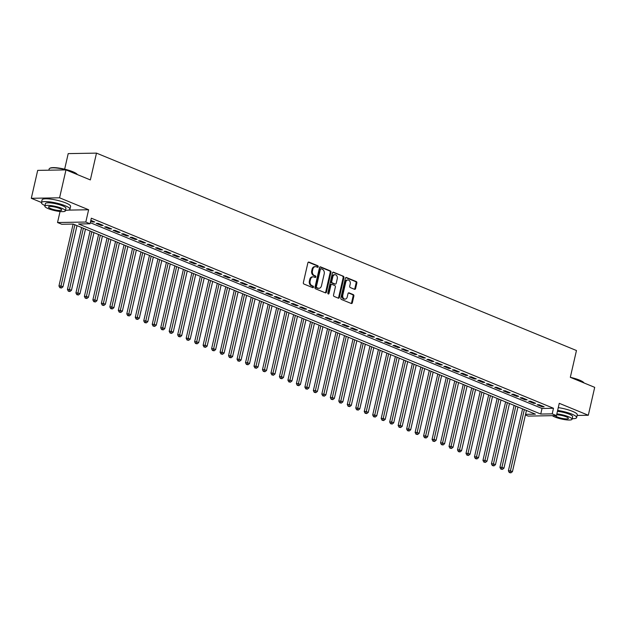 <?xml version="1.0" encoding="UTF-8"?>
<svg xmlns="http://www.w3.org/2000/svg" width="626" height="626" viewBox="0 0 626 626"><rect width="100%" height="100%" fill="white"/><g stroke="black" fill="none" stroke-linecap="round" stroke-linejoin="round"><path stroke-width="0.94" d="M318.211 266.754A0.806 0.61 89 0 0 317.805 265.745L308.954 262.106A1.15 0.869 89 0 0 307.875 262.865L303.36 282.592A1.15 0.869 89 0 0 303.939 284.032L312.781 287.67A0.806 0.61 89 0 0 313.133 286.137L311.991 285.659A3.678 2.778 89 0 1 310.128 281.058L310.504 279.415A3.678 2.778 89 0 1 313.102 276.841A3.678 2.778 89 0 1 313.97 277.005L315.113 277.475A0.806 0.61 89 0 0 315.465 275.941L314.322 275.471A3.678 2.778 89 0 1 312.46 270.87L312.836 269.219A3.678 2.778 89 0 1 315.441 266.645A3.678 2.778 89 0 1 316.302 266.809L317.452 267.279A0.806 0.61 89 0 0 318.211 266.754M317.218 267.185A0.806 0.61 89 0 0 317.038 265.76L308.321 262.177M312.546 287.569A0.806 0.61 89 0 0 312.366 286.145L311.224 285.675L311.991 285.659M314.886 277.381A0.806 0.61 89 0 0 314.706 275.956L313.556 275.479L314.322 275.471M354.512 289.298A1.15 0.869 89 0 0 355.591 288.547L356.859 283.007A1.15 0.869 89 0 0 356.28 281.567L346.46 277.529A1.15 0.869 89 0 0 345.372 278.288L340.857 298.015A1.15 0.869 89 0 0 341.436 299.455L351.256 303.493A1.15 0.869 89 0 0 352.344 302.741L353.87 296.051A1.15 0.869 89 0 0 353.291 294.611L349.089 292.882A1.15 0.869 89 0 0 348.001 293.641L347.242 296.951A3.075 2.324 89 0 1 345.075 299.111A3.075 2.324 89 0 1 342.79 295.12L345.763 282.138A3.075 2.324 89 0 1 347.939 279.978A3.075 2.324 89 0 1 350.216 283.969L349.723 286.129A1.15 0.869 89 0 0 350.302 287.569L354.512 289.298M90.3 222.692L542.022 408.473L553.486 408.269L552.21 413.856L556.451 415.601L528.172 416.094L525.41 414.96M65.973 169.896L59.58 197.808L31.3 198.301L37.693 170.382L65.973 169.896L90.355 179.92L96.49 153.12L576.46 350.521L570.317 377.321L594.7 387.345L588.307 415.257L559.261 403.316L556.451 415.601M68.414 210.109L88.626 209.757L59.58 197.808M88.626 209.757L85.809 222.034L90.05 223.779L78.586 223.983L540.747 414.052L552.21 413.856M553.486 408.269L91.333 218.2L90.05 223.779M330.974 272.365A1.15 0.869 89 0 0 330.395 270.925L320.567 266.887A1.15 0.869 89 0 0 319.487 267.638L314.964 287.365A1.15 0.869 89 0 0 315.551 288.805L325.371 292.843A1.15 0.869 89 0 0 326.451 292.092L330.974 272.365L330.207 272.373A1.15 0.869 89 0 0 329.628 270.941L319.933 266.95M333.509 272.208L343.338 276.246A1.15 0.869 89 0 1 343.917 277.686L339.394 297.413A1.15 0.869 89 0 1 338.314 298.172L334.112 296.442A1.15 0.869 89 0 1 333.533 295.002L335.364 286.998A1.15 0.869 89 0 0 334.777 285.566L331.991 284.415A1.15 0.869 89 0 0 330.911 285.166L329.002 293.5A0.806 0.61 89 0 1 327.836 293.023L332.429 272.959A1.15 0.869 89 0 1 333.509 272.208L332.969 272.216M577.117 415.453L588.307 415.257M90.66 221.119L92.781 221.987L94.69 221.956L90.833 220.368M103.173 225.446L98.086 223.349L96.177 223.388L101.263 225.477L103.173 225.446M111.655 228.928L106.561 226.839L104.652 226.87L109.738 228.967L111.655 228.928M120.129 232.418L115.043 230.329L113.134 230.36L118.22 232.449L120.129 232.418M128.612 235.908L123.525 233.811L121.616 233.85L126.702 235.939L128.612 235.908M137.094 239.39L132.008 237.301L130.091 237.332L135.185 239.429L137.094 239.39M145.568 242.88L140.482 240.791L138.573 240.822L143.659 242.911L145.568 242.88M154.051 246.37L148.965 244.273L147.055 244.312L152.141 246.401L154.051 246.37M162.533 249.86L157.447 247.763L155.53 247.794L160.624 249.891L162.533 249.86M171.015 253.342L165.921 251.253L164.012 251.284L169.098 253.381L171.015 253.342M179.49 256.832L174.404 254.743L172.494 254.774L177.581 256.863L179.49 256.832M187.972 260.322L182.886 258.225L180.977 258.264L186.063 260.353L187.972 260.322M196.454 263.804L191.36 261.715L189.451 261.746L194.537 263.843L196.454 263.804M204.929 267.294L199.843 265.205L197.933 265.236L203.02 267.325L204.929 267.294M213.411 270.784L208.325 268.687L206.416 268.726L211.502 270.815L213.411 270.784M221.894 274.266L216.807 272.177L214.89 272.208L219.984 274.305L221.894 274.266M230.368 277.756L225.282 275.667L223.372 275.698L228.459 277.787L230.368 277.756M238.85 281.246L233.764 279.149L231.855 279.188L236.941 281.277L238.85 281.246M247.333 284.736L242.246 282.639L240.329 282.67L245.423 284.767L247.333 284.736M255.815 288.218L250.721 286.129L248.812 286.16L253.898 288.257L255.815 288.218M264.289 291.708L259.203 289.619L257.294 289.65L262.38 291.739L264.289 291.708M272.772 295.198L267.685 293.101L265.776 293.14L270.862 295.229L272.772 295.198M281.254 298.68L276.16 296.591L274.251 296.622L279.337 298.719L281.254 298.68M289.728 302.17L284.642 300.081L282.733 300.112L287.819 302.201L289.728 302.17M298.211 305.66L293.125 303.563L291.215 303.602L296.301 305.691L298.211 305.66M306.693 309.142L301.607 307.053L299.69 307.084L304.784 309.181L306.693 309.142M315.175 312.632L310.081 310.543L308.172 310.574L313.258 312.664L315.175 312.632M323.65 316.122L318.564 314.025L316.654 314.064L321.741 316.153L323.65 316.122M332.132 319.612L327.046 317.515L325.129 317.546L330.223 319.643L332.132 319.612M340.614 323.094L335.52 321.005L333.611 321.036L338.697 323.133L340.614 323.094M349.089 326.584L344.003 324.495L342.093 324.526L347.18 326.615L349.089 326.584M357.571 330.074L352.485 327.977L350.576 328.008L355.662 330.105L357.571 330.074M366.053 333.556L360.959 331.467L359.05 331.498L364.144 333.595L366.053 333.556M374.528 337.046L369.442 334.957L367.532 334.988L372.619 337.078L374.528 337.046M383.01 340.536L377.924 338.439L376.015 338.478L381.101 340.567L383.01 340.536M391.493 344.018L386.406 341.929L384.489 341.96L389.583 344.057L391.493 344.018M399.975 347.508L394.881 345.419L392.971 345.45L398.058 347.54L399.975 347.508M408.449 350.998L403.363 348.901L401.454 348.94L406.54 351.029L408.449 350.998M416.932 354.488L411.845 352.391L409.936 352.422L415.022 354.519L416.932 354.488M425.414 357.97L420.32 355.881L418.411 355.912L423.497 358.009L425.414 357.97M433.888 361.46L428.802 359.371L426.893 359.402L431.979 361.492L433.888 361.46M442.371 364.95L437.284 362.853L435.375 362.884L440.461 364.981L442.371 364.95M450.853 368.432L445.767 366.343L443.85 366.374L448.944 368.471L450.853 368.432M459.327 371.922L454.241 369.833L452.332 369.864L457.418 371.954L459.327 371.922M467.81 375.412L462.724 373.315L460.814 373.354L465.9 375.443L467.81 375.412M476.292 378.894L471.206 376.805L469.289 376.836L474.383 378.933L476.292 378.894M484.774 382.384L479.68 380.295L477.771 380.326L482.857 382.416L484.774 382.384M493.249 385.874L488.163 383.777L486.253 383.816L491.34 385.906L493.249 385.874M501.731 389.364L496.645 387.267L494.736 387.298L499.822 389.395L501.731 389.364M510.213 392.846L505.119 390.757L503.21 390.788L508.296 392.885L510.213 392.846M518.688 396.336L513.602 394.247L511.692 394.278L516.779 396.368L518.688 396.336M527.17 399.826L522.084 397.729L520.175 397.76L525.261 399.857L527.17 399.826M535.653 403.308L530.566 401.219L528.649 401.25L533.743 403.347L535.653 403.308M537.131 404.74L542.218 406.83L544.127 406.798L539.041 404.709L537.131 404.74M96.49 153.12L68.211 153.613L64.65 169.176M525.558 414.318L535.394 414.146L73.234 224.077L61.771 224.272L57.529 222.527L85.809 222.034M60.057 211.51L57.529 222.527M31.3 198.301L41.48 202.488M542.022 408.473L540.747 414.052M92.781 221.987L92.953 221.244M101.263 225.477L101.435 224.726M109.738 228.967L109.91 228.216M118.22 232.449L118.392 231.706M126.702 235.939L126.875 235.188M135.185 239.429L135.349 238.678M143.659 242.911L143.831 242.168M152.141 246.401L152.314 245.65M160.624 249.891L160.796 249.14M169.098 253.381L169.27 252.63M177.581 256.863L177.753 256.12M186.063 260.353L186.235 259.602M194.537 263.843L194.709 263.092M203.02 267.325L203.192 266.582M211.502 270.815L211.674 270.064M219.984 274.305L220.149 273.554M228.459 277.787L228.631 277.044M236.941 281.277L237.113 280.526M245.423 284.767L245.595 284.016M253.898 288.257L254.07 287.506M262.38 291.739L262.552 290.996M270.862 295.229L271.035 294.478M279.337 298.719L279.509 297.968M287.819 302.201L287.991 301.458M296.301 305.691L296.474 304.94M304.784 309.181L304.956 308.43M313.258 312.664L313.43 311.92M321.741 316.153L321.913 315.402M330.223 319.643L330.395 318.892M338.697 323.133L338.869 322.382M347.18 326.615L347.352 325.872M355.662 330.105L355.834 329.354M364.144 333.595L364.309 332.844M372.619 337.078L372.791 336.334M381.101 340.567L381.273 339.816M389.583 344.057L389.755 343.306M398.058 347.54L398.23 346.796M406.54 351.029L406.712 350.278M415.022 354.519L415.195 353.768M423.497 358.009L423.669 357.258M431.979 361.492L432.151 360.748M440.461 364.981L440.634 364.23M448.944 368.471L449.108 367.72M457.418 371.954L457.59 371.21M465.9 375.443L466.073 374.692M474.383 378.933L474.555 378.182M482.857 382.416L483.029 381.672M491.34 385.906L491.512 385.154M499.822 389.395L499.994 388.644M508.296 392.885L508.468 392.134M516.779 396.368L516.951 395.624M525.261 399.857L525.433 399.106M533.743 403.347L533.908 402.596M542.218 406.83L542.39 406.086M315.441 266.645L314.675 266.66A3.678 2.778 89 0 0 312.077 269.235L312.836 269.219M313.556 275.479A3.678 2.778 89 0 1 311.701 270.878L312.077 269.235M313.102 276.841L312.343 276.849A3.678 2.778 89 0 0 309.737 279.431L310.504 279.415M311.224 285.675A3.678 2.778 89 0 1 309.361 281.074L309.737 279.431M325.246 292.796A1.15 0.869 89 0 0 325.692 292.107L330.207 272.373M321.13 268.797A0.806 0.61 89 0 0 320.379 269.321L316.412 286.638A0.806 0.61 89 0 0 316.819 287.647L318.024 288.148A3.678 2.778 89 0 0 318.892 288.312A3.678 2.778 89 0 0 321.49 285.73L324.198 273.898A3.678 2.778 89 0 0 322.343 269.29L321.13 268.797M320.371 268.812A0.806 0.61 89 0 0 319.612 269.337L320.379 269.321M318.892 288.312L318.125 288.328A3.678 2.778 89 0 1 317.257 288.156L316.052 287.663A0.806 0.61 89 0 1 315.645 286.653L319.612 269.337M332.875 272.271L343.338 276.246M338.189 298.117A1.15 0.869 89 0 0 338.635 297.428L343.15 277.701A1.15 0.869 89 0 0 342.571 276.262M331.224 284.431A1.15 0.869 89 0 0 330.145 285.182L328.235 293.516L329.002 293.5M337.265 278.695A3.075 2.324 89 0 0 334.98 274.712A3.075 2.324 89 0 0 332.813 276.864L331.764 281.442A1.15 0.869 89 0 0 332.343 282.882L335.129 284.024A1.15 0.869 89 0 0 336.217 283.273L337.265 278.695M334.98 274.712L334.221 274.72A3.075 2.324 89 0 0 332.046 276.88L332.813 276.864M334.91 284.032A1.15 0.869 89 0 1 334.37 284.04L331.577 282.897A1.15 0.869 89 0 1 330.998 281.457L332.046 276.88M347.939 279.978L347.172 279.994A3.075 2.324 89 0 0 345.004 282.146L345.763 282.138M345.075 299.111L344.308 299.126A3.075 2.324 89 0 1 342.031 295.136L345.004 282.146M351.131 303.438A1.15 0.869 89 0 0 351.577 302.749L353.111 296.067A1.15 0.869 89 0 0 352.524 294.627L348.447 292.952M354.386 289.243A1.15 0.869 89 0 0 354.825 288.555L356.092 283.022A1.15 0.869 89 0 0 355.513 281.583L345.818 277.592M73.132 224.077L58.954 285.988L60.863 285.949L62.983 286.825L77.006 225.626M74.885 224.75L60.597 287.678L59.83 287.686L61.442 288.023L60.597 287.678M62.983 286.825L61.442 288.023M59.83 287.686L58.954 285.988M77.303 174.552A14.625 2.966 -167.1 0 0 72.976 172.048A14.625 2.966 -167.1 0 0 49.61 168.425L50.017 168.175A14.273 2.895 12.9 0 1 72.819 171.72A14.273 2.895 12.9 0 1 77.241 174.411L77.342 174.568M49.61 168.425A14.625 2.966 -167.1 0 0 49.164 168.95L48.883 170.194M65.503 210.297A14.625 2.966 -167.1 0 0 69.956 209.201A14.625 2.966 -167.1 0 0 65.253 205.774A14.625 2.966 -167.1 0 0 50.197 201.924A14.625 2.966 -167.1 0 0 41.441 202.675A14.625 2.966 -167.1 0 0 44.97 205.594M69.956 209.201L70.589 206.416A14.625 2.966 -167.1 0 0 65.894 202.98A14.625 2.966 -167.1 0 0 50.839 199.138A14.625 2.966 -167.1 0 0 42.083 199.882L41.441 202.675M44.845 206.157L45.432 203.591A10.532 2.136 12.9 0 1 51.739 203.051A10.532 2.136 12.9 0 1 62.577 205.821A10.532 2.136 12.9 0 1 65.957 208.286L65.37 210.86A10.532 2.136 -167.1 0 0 61.99 208.388A10.532 2.136 -167.1 0 0 51.152 205.618A10.532 2.136 -167.1 0 0 44.845 206.157A10.532 2.136 -167.1 0 0 48.233 208.63A10.532 2.136 -167.1 0 0 59.063 211.392A10.532 2.136 -167.1 0 0 65.37 210.86M50.675 208.583A6.784 1.377 -167.1 0 0 57.662 210.367A6.784 1.377 -167.1 0 0 61.724 210.023A6.784 1.377 -167.1 0 0 59.54 208.427A6.784 1.377 -167.1 0 0 52.561 206.643A6.784 1.377 -167.1 0 0 48.492 206.995A6.784 1.377 -167.1 0 0 50.675 208.583M570.372 377.337A14.273 2.895 12.9 0 1 579.504 380.099A14.273 2.895 12.9 0 1 583.917 382.799L584.019 382.955M583.98 382.932A14.625 2.966 -167.1 0 0 579.653 380.436A14.625 2.966 -167.1 0 0 571.961 377.994M572.18 418.684A14.625 2.966 -167.1 0 0 576.632 417.589A14.625 2.966 -167.1 0 0 571.929 414.154A14.625 2.966 -167.1 0 0 557.633 410.413M576.632 417.589L577.266 414.795A14.625 2.966 -167.1 0 0 572.571 411.368A14.625 2.966 -167.1 0 0 558.275 407.62M557.43 411.321A10.532 2.136 12.9 0 1 569.253 414.201A10.532 2.136 12.9 0 1 572.641 416.673L572.047 419.24A10.532 2.136 -167.1 0 0 568.666 416.775A10.532 2.136 -167.1 0 0 556.843 413.888M552.32 415.672A10.532 2.136 -167.1 0 0 554.91 417.01A10.532 2.136 -167.1 0 0 565.747 419.78A10.532 2.136 -167.1 0 0 572.047 419.24M555.215 415.617A6.784 1.377 -167.1 0 0 557.351 416.971A6.784 1.377 -167.1 0 0 564.339 418.755A6.784 1.377 -167.1 0 0 568.4 418.403A6.784 1.377 -167.1 0 0 566.217 416.814A6.784 1.377 -167.1 0 0 556.616 414.874M81.623 227.52L67.436 289.47L69.345 289.439L71.466 290.315L85.48 229.108M83.36 228.24L69.079 291.16L68.312 291.176L69.924 291.513L69.079 291.16M71.466 290.315L69.924 291.513M68.312 291.176L67.436 289.47M90.105 231.01L75.918 292.96L77.827 292.929L79.948 293.797L93.963 232.598M91.842 231.73L77.554 294.65L76.795 294.666L78.406 295.002L77.554 294.65M79.948 293.797L78.406 295.002M76.795 294.666L75.918 292.96M98.587 234.5L84.393 296.45L86.31 296.411L88.422 297.287L102.445 236.088M100.324 235.212L86.036 298.14L85.269 298.148L86.881 298.485L86.036 298.14M88.422 297.287L86.881 298.485M85.269 298.148L84.393 296.45M107.062 237.99L92.875 299.932L94.784 299.901L96.905 300.777L110.919 239.57M108.807 238.702L94.518 301.622L93.751 301.638L95.363 301.975L94.518 301.622M96.905 300.777L95.363 301.975M93.751 301.638L92.875 299.932M115.544 241.472L101.357 303.422L103.267 303.391L105.387 304.259L119.402 243.06M117.281 242.192L102.993 305.112L102.234 305.128L103.846 305.465L102.993 305.112M105.387 304.259L103.846 305.465M102.234 305.128L101.357 303.422M124.026 244.962L109.832 306.912L111.749 306.881L113.869 307.749L127.884 246.55M125.763 245.674L111.475 308.602L110.708 308.61L112.328 308.947L111.475 308.602M113.869 307.749L112.328 308.947M110.708 308.61L109.832 306.912M132.501 248.452L118.314 310.402L120.223 310.363L122.344 311.239L136.366 250.032M134.246 249.164L119.957 312.084L119.19 312.1L120.802 312.437L119.957 312.084M122.344 311.239L120.802 312.437M119.19 312.1L118.314 310.402M140.983 251.934L126.796 313.884L128.706 313.853L130.826 314.721L144.841 253.522M142.72 252.654L128.44 315.574L127.673 315.59L129.285 315.927L128.44 315.574M130.826 314.721L129.285 315.927M127.673 315.59L126.796 313.884M149.465 255.424L135.279 317.374L137.188 317.343L139.308 318.211L153.323 257.012M151.202 256.136L136.914 319.064L136.155 319.08L137.767 319.409L136.914 319.064M139.308 318.211L137.767 319.409M136.155 319.08L135.279 317.374M157.94 258.914L143.753 320.864L145.662 320.825L147.783 321.701L161.805 260.502M159.685 259.626L145.396 322.554L144.629 322.562L146.241 322.899L145.396 322.554M147.783 321.701L146.241 322.899M144.629 322.562L143.753 320.864M166.422 262.396L152.235 324.346L154.145 324.315L156.265 325.191L170.28 263.984M168.159 263.116L153.879 326.036L153.112 326.052L154.724 326.389L153.879 326.036M156.265 325.191L154.724 326.389M153.112 326.052L152.235 324.346M174.904 265.886L160.718 327.836L162.627 327.805L164.748 328.673L178.762 267.474M176.642 266.606L162.353 329.526L161.594 329.542L163.206 329.879L162.353 329.526M164.748 328.673L163.206 329.879M161.594 329.542L160.718 327.836M183.387 269.376L169.192 331.326L171.109 331.287L173.222 332.163L187.244 270.964M185.124 270.088L170.835 333.016L170.069 333.024L171.68 333.361L170.835 333.016M173.222 332.163L171.68 333.361M170.069 333.024L169.192 331.326M191.861 272.866L177.674 334.808L179.584 334.777L181.704 335.653L195.719 274.446M193.606 273.578L179.318 336.498L178.551 336.514L180.163 336.851L179.318 336.498M181.704 335.653L180.163 336.851M178.551 336.514L177.674 334.808M200.343 276.348L186.157 338.298L188.066 338.267L190.187 339.135L204.201 277.936M202.081 277.068L187.792 339.988L187.033 340.004L188.645 340.341L187.792 339.988M190.187 339.135L188.645 340.341M187.033 340.004L186.157 338.298M208.826 279.838L194.631 341.788L196.548 341.757L198.669 342.625L212.684 281.426M210.563 280.55L196.274 343.478L195.508 343.486L197.127 343.823L196.274 343.478M198.669 342.625L197.127 343.823M195.508 343.486L194.631 341.788M217.3 283.328L203.114 345.278L205.023 345.239L207.143 346.115L221.166 284.908M219.045 284.04L204.757 346.96L203.99 346.976L205.602 347.313L204.757 346.96M207.143 346.115L205.602 347.313M203.99 346.976L203.114 345.278M225.783 286.81L211.596 348.76L213.505 348.729L215.626 349.598L229.64 288.398M227.52 287.53L213.239 350.45L212.472 350.466L214.084 350.803L213.239 350.45M215.626 349.598L214.084 350.803M212.472 350.466L211.596 348.76M234.265 290.3L220.078 352.25L221.987 352.219L224.108 353.087L238.123 291.888M236.002 291.012L221.714 353.94L220.955 353.956L222.566 354.285L221.714 353.94M224.108 353.087L222.566 354.285M220.955 353.956L220.078 352.25M242.739 293.79L228.553 355.74L230.462 355.701L232.582 356.577L246.605 295.378M244.484 294.502L230.196 357.43L229.429 357.438L231.041 357.775L230.196 357.43M232.582 356.577L231.041 357.775M229.429 357.438L228.553 355.74M251.222 297.272L237.035 359.222L238.944 359.191L241.065 360.067L255.079 298.86M252.959 297.992L238.678 360.912L237.911 360.928L239.523 361.265L238.678 360.912M241.065 360.067L239.523 361.265M237.911 360.928L237.035 359.222M259.704 300.762L245.517 362.712L247.426 362.681L249.547 363.55L263.562 302.35M261.441 301.482L247.153 364.402L246.394 364.418L248.006 364.755L247.153 364.402M249.547 363.55L248.006 364.755M246.394 364.418L245.517 362.712M268.186 304.252L253.992 366.202L255.909 366.163L258.022 367.039L272.044 305.84M269.923 304.964L255.635 367.892L254.868 367.9L256.48 368.237L255.635 367.892M258.022 367.039L256.48 368.237M254.868 367.9L253.992 366.202M276.661 307.742L262.474 369.684L264.383 369.653L266.504 370.529L280.518 309.322M278.406 308.454L264.117 371.375L263.35 371.39L264.962 371.727L264.117 371.375M266.504 370.529L264.962 371.727M263.35 371.39L262.474 369.684M285.143 311.224L270.956 373.174L272.866 373.143L274.986 374.012L289.001 312.812M286.88 311.944L272.592 374.864L271.833 374.88L273.445 375.217L272.592 374.864M274.986 374.012L273.445 375.217M271.833 374.88L270.956 373.174M293.625 314.714L279.431 376.664L281.348 376.633L283.468 377.501L297.483 316.302M295.362 315.426L281.074 378.354L280.315 378.362L281.927 378.699L281.074 378.354M283.468 377.501L281.927 378.699M280.315 378.362L279.431 376.664M302.1 318.204L287.913 380.154L289.822 380.115L291.943 380.991L305.965 319.784M303.845 318.916L289.556 381.837L288.789 381.852L290.401 382.189L289.556 381.837M291.943 380.991L290.401 382.189M288.789 381.852L287.913 380.154M310.582 321.686L296.395 383.636L298.305 383.605L300.425 384.474L314.44 323.274M312.319 322.406L298.039 385.326L297.272 385.342L298.884 385.679L298.039 385.326M300.425 384.474L298.884 385.679M297.272 385.342L296.395 383.636M319.064 325.176L304.878 387.126L306.787 387.095L308.908 387.964L322.922 326.764M320.802 325.888L306.513 388.816L305.754 388.832L307.366 389.161L306.513 388.816M308.908 387.964L307.366 389.161M305.754 388.832L304.878 387.126M327.539 328.666L313.352 390.616L315.261 390.577L317.382 391.453L331.404 330.254M329.284 329.378L314.995 392.306L314.229 392.314L315.84 392.651L314.995 392.306M317.382 391.453L315.84 392.651M314.229 392.314L313.352 390.616M336.021 332.148L321.834 394.098L323.744 394.067L325.864 394.936L339.879 333.736M337.758 332.868L323.478 395.788L322.711 395.804L324.323 396.141L323.478 395.788M325.864 394.936L324.323 396.141M322.711 395.804L321.834 394.098M344.503 335.638L330.317 397.588L332.226 397.557L334.347 398.426L348.361 337.226M346.241 336.358L331.952 399.278L331.193 399.294L332.805 399.631L331.952 399.278M334.347 398.426L332.805 399.631M331.193 399.294L330.317 397.588M352.986 339.128L338.791 401.078L340.708 401.039L342.829 401.915L356.843 340.716M354.723 339.84L340.434 402.768L339.668 402.776L341.28 403.113L340.434 402.768M342.829 401.915L341.28 403.113M339.668 402.776L338.791 401.078M361.46 342.618L347.274 404.56L349.183 404.529L351.303 405.405L365.326 344.198M363.205 343.33L348.917 406.251L348.15 406.266L349.762 406.603L348.917 406.251M351.303 405.405L349.762 406.603M348.15 406.266L347.274 404.56M369.943 346.1L355.756 408.05L357.665 408.019L359.786 408.888L373.8 347.688M371.68 346.82L357.399 409.74L356.632 409.756L358.244 410.093L357.399 409.74M359.786 408.888L358.244 410.093M356.632 409.756L355.756 408.05M378.425 349.59L364.23 411.54L366.147 411.509L368.268 412.377L382.283 351.178M380.162 350.302L365.874 413.23L365.115 413.238L366.726 413.575L365.874 413.23M368.268 412.377L366.726 413.575M365.115 413.238L364.23 411.54M386.899 353.08L372.713 415.03L374.622 414.991L376.742 415.867L390.765 354.66M388.644 353.792L374.356 416.713L373.589 416.728L375.201 417.065L374.356 416.713M376.742 415.867L375.201 417.065M373.589 416.728L372.713 415.03M395.382 356.562L381.195 418.512L383.104 418.481L385.225 419.35L399.239 358.15M397.119 357.282L382.838 420.202L382.071 420.218L383.683 420.555L382.838 420.202M385.225 419.35L383.683 420.555M382.071 420.218L381.195 418.512M403.864 360.052L389.677 422.002L391.586 421.971L393.707 422.84L407.722 361.64M405.601 360.764L391.313 423.692L390.554 423.708L392.166 424.037L391.313 423.692M393.707 422.84L392.166 424.037M390.554 423.708L389.677 422.002M412.346 363.542L398.152 425.492L400.061 425.453L402.182 426.329L416.204 365.13M414.083 364.254L399.795 427.182L399.028 427.19L400.64 427.527L399.795 427.182M402.182 426.329L400.64 427.527M399.028 427.19L398.152 425.492M420.821 367.024L406.634 428.974L408.543 428.943L410.664 429.812L424.678 368.612M422.558 367.744L408.277 430.665L407.51 430.68L409.122 431.017L408.277 430.665M410.664 429.812L409.122 431.017M407.51 430.68L406.634 428.974M429.303 370.514L415.116 432.464L417.026 432.433L419.146 433.302L433.161 372.102M431.04 371.234L416.752 434.154L415.993 434.17L417.605 434.507L416.752 434.154M419.146 433.302L417.605 434.507M415.993 434.17L415.116 432.464M437.785 374.004L423.591 435.954L425.508 435.915L427.628 436.792L441.643 375.592M439.522 374.716L425.234 437.644L424.467 437.652L426.079 437.989L425.234 437.644M427.628 436.792L426.079 437.989M424.467 437.652L423.591 435.954M446.26 377.494L432.073 439.436L433.982 439.405L436.103 440.281L450.125 379.074M448.005 378.206L433.716 441.127L432.949 441.142L434.561 441.479L433.716 441.127M436.103 440.281L434.561 441.479M432.949 441.142L432.073 439.436M454.742 380.976L440.555 442.926L442.465 442.895L444.585 443.764L458.6 382.564M456.479 381.696L442.199 444.617L441.432 444.632L443.044 444.969L442.199 444.617M444.585 443.764L443.044 444.969M441.432 444.632L440.555 442.926M463.224 384.466L449.038 446.416L450.947 446.385L453.067 447.254L467.082 386.054M464.962 385.178L450.673 448.106L449.914 448.114L451.526 448.451L450.673 448.106M453.067 447.254L451.526 448.451M449.914 448.114L449.038 446.416M471.699 387.956L457.512 449.906L459.421 449.867L461.542 450.743L475.564 389.536M473.444 388.668L459.155 451.589L458.388 451.604L460 451.941L459.155 451.589M461.542 450.743L460 451.941M458.388 451.604L457.512 449.906M480.181 391.438L465.994 453.388L467.904 453.357L470.024 454.226L484.039 393.026M481.918 392.158L467.638 455.079L466.871 455.094L468.483 455.431L467.638 455.079M470.024 454.226L468.483 455.431M466.871 455.094L465.994 453.388M488.663 394.928L474.477 456.878L476.386 456.847L478.507 457.716L492.521 396.516M490.401 395.64L476.112 458.568L475.353 458.584L476.965 458.913L476.112 458.568M478.507 457.716L476.965 458.913M475.353 458.584L474.477 456.878M497.146 398.418L482.951 460.368L484.868 460.329L486.981 461.205L501.003 400.006M498.883 399.13L484.594 462.058L483.828 462.066L485.44 462.403L484.594 462.058M486.981 461.205L485.44 462.403M483.828 462.066L482.951 460.368M505.62 401.9L491.433 463.85L493.343 463.819L495.463 464.688L509.478 403.488M507.365 402.62L493.077 465.541L492.31 465.556L493.922 465.893L493.077 465.541M495.463 464.688L493.922 465.893M492.31 465.556L491.433 463.85M514.102 405.39L499.916 467.34L501.825 467.309L503.946 468.178L517.96 406.978M515.84 406.11L501.551 469.03L500.792 469.046L502.404 469.383L501.551 469.03M503.946 468.178L502.404 469.383M500.792 469.046L499.916 467.34M522.585 408.88L508.39 470.83L510.307 470.791L512.428 471.668L526.443 410.468M524.322 409.592L510.033 472.52L509.267 472.528L510.886 472.865L510.033 472.52M512.428 471.668L510.886 472.865M509.267 472.528L508.39 470.83M317.038 265.76L317.805 265.745M312.366 286.145L313.133 286.137M314.706 275.956L315.465 275.941M311.701 270.878L312.46 270.87M309.361 281.074L310.128 281.058M308.415 262.122L308.954 262.106M325.692 292.107L326.451 292.092M320.027 266.895L320.567 266.887M329.628 270.941L330.395 270.925M315.645 286.653L316.412 286.638M316.052 287.663L316.819 287.647M317.257 288.156L318.024 288.148M343.15 277.701L343.917 277.686M338.635 297.428L339.394 297.413M330.145 285.182L330.911 285.166M330.998 281.457L331.764 281.442M331.577 282.897L332.343 282.882M334.37 284.04L335.129 284.024M342.031 295.136L342.79 295.12M348.549 292.898L349.089 292.882M352.524 294.627L353.291 294.611M353.111 296.067L353.87 296.051M351.577 302.749L352.344 302.741M345.92 277.537L346.46 277.529M355.513 281.583L356.28 281.567M356.092 283.022L356.859 283.007M354.825 288.555L355.591 288.547M320.183 268.773L320.942 268.757M330.958 284.376L331.717 284.36M334.636 284.094L335.403 284.079"/></g></svg>
